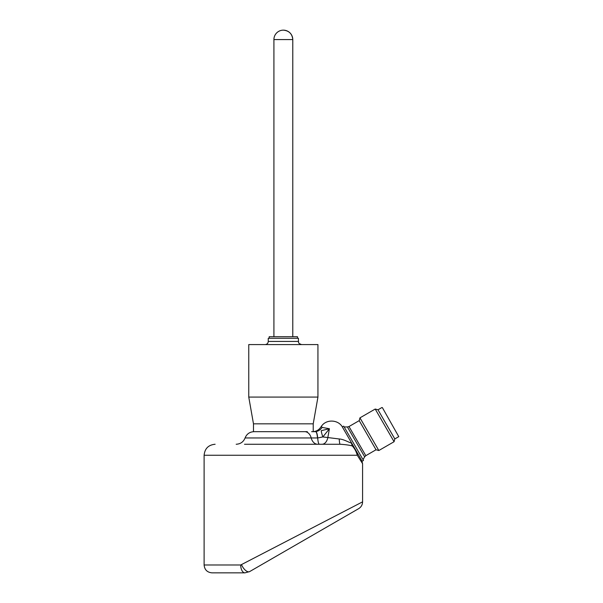 <?xml version="1.0" encoding="UTF-8"?>
<svg xmlns="http://www.w3.org/2000/svg" width="603" height="603" viewBox="0 0 603 603"><rect width="100%" height="100%" fill="white"/><g stroke="black" fill="none" stroke-linecap="round" stroke-linejoin="round"><path stroke-width="0.9" d="M283.35 30.15A9.429 9.429 0 0 0 273.913 39.579L292.779 39.579A9.429 9.429 0 0 0 283.35 30.15C289.078 30.708 292.221 33.851 292.779 39.579L292.779 336.715M269.202 338.291L269.202 336.715L297.498 336.715L297.498 338.291M382.377 407.628L398.771 436.647L382.377 407.628M268.26 341.434L298.44 341.434L298.44 338.291L268.26 338.291L268.26 341.434C268.071 343.341 267.023 344.388 265.109 344.577M381.948 407.507L377.998 409.791L394.822 438.924L398.771 436.647M377.998 409.791L375.209 409.045L394.076 441.72L394.822 438.924M348.986 426.54L347.411 426.962L364.657 456.833L365.802 455.68L348.986 426.54L359.215 420.638L359.961 417.849L378.827 450.524L394.076 441.72M283.35 344.577L248.76 344.577L248.76 397.083L317.939 397.083L317.939 344.577L283.35 344.577M359.215 420.638L376.031 449.77L378.827 450.524M365.802 455.68L376.031 449.77M307.326 431.673L253.479 431.673L253.479 423.834L248.76 397.083M253.479 423.834L313.221 423.834L317.939 397.083M347.411 426.962L344.17 426.962M356.87 452.107L342.331 426.932L343.695 426.148L363.503 460.458L362.139 461.242L356.87 452.107A6.286 4.982 150 0 1 357.293 455.257C356.23 451.413 354.541 448.3 352.22 445.926L351.172 442.24L354.564 448.112A6.286 5.834 150 0 0 352.22 445.926C349.363 445.127 345.338 444.569 340.152 444.253A9.429 1.048 -90 0 1 339.218 438.976L322.854 436.934L329.419 428.733L327.889 437.273A9.429 6.045 -90 0 1 322.047 444.253L319.432 444.253A9.429 1.839 -90 0 1 317.698 437.959L317.48 437.959A9.429 2.005 -90 0 0 315.588 431.673L314.555 431.673A9.429 8.962 90 0 0 322.055 427.406C319.59 428.145 319.59 428.145 322.055 427.406C319.59 428.145 319.59 428.145 322.055 427.406L329.419 428.733L321.309 430.648A9.429 1.214 -111.5 0 0 322.854 436.934L317.698 437.959A9.429 1.907 -91.1 0 0 315.791 431.673L312.934 431.673M322.055 427.406L321.414 426.291L320.178 427.964C318.256 430.369 315.753 431.605 312.686 431.673L311.6 431.673M317.48 437.959L311.201 437.959A9.429 6.867 -90 0 0 317.668 444.253M361.303 459.788L355.642 449.989M339.218 438.976C344.75 439.172 352.28 444.675 351.172 442.24M340.152 444.253L244.501 444.253M215.12 444.253C208.434 444.901 204.764 448.572 204.116 455.257L357.293 455.257L362.584 463.692L361.74 460.549M204.116 455.257L204.116 564.988C204.575 569.767 207.198 572.383 211.977 572.85L244.939 572.85A7.862 4.229 -90 0 1 240.71 564.988L362.584 501.847C362.486 504.817 361.174 507.085 358.657 508.653L249.657 571.584A7.862 3.724 -120 0 1 241.577 564.777M358.657 508.653L249.657 571.584L244.939 572.85M258.092 566.714L262.177 564.355M320.856 530.474L329.027 525.756M253.969 431.673C249.68 431.891 246.717 433.987 245.082 437.959L311.201 437.959A9.429 6.867 -90 0 0 304.726 431.673M204.116 564.988L240.71 564.988M273.913 39.579L273.913 336.715M298.44 341.434C299.148 342.398 297.068 342.888 301.583 344.577M359.961 417.849L375.209 409.045M313.221 431.658L313.221 423.834M364.657 456.833L363.036 459.637M245.082 437.959C243.439 441.931 240.476 444.027 236.188 444.253M321.414 426.291C326.215 418.912 338.471 419.492 342.549 427.301M362.584 463.692L362.584 501.847"/></g></svg>
